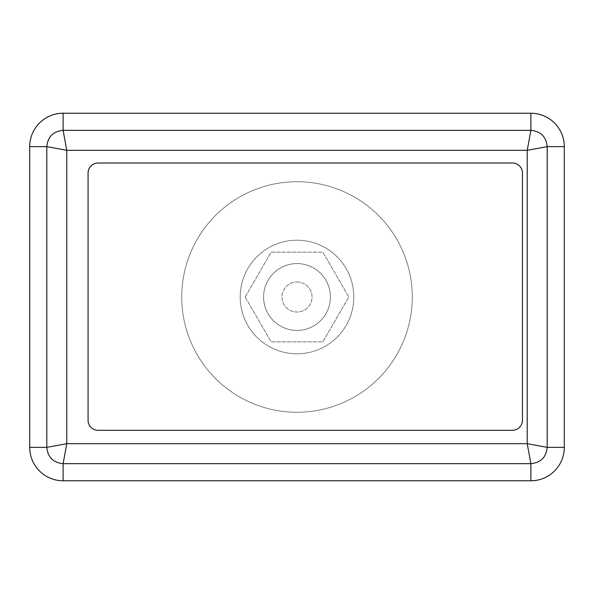 <?xml version="1.0" encoding="UTF-8"?>
<svg xmlns="http://www.w3.org/2000/svg" width="594" height="594" viewBox="0 0 594 594"><rect width="100%" height="100%" fill="white"/><g stroke="black" fill="none" stroke-linecap="round" stroke-linejoin="round"><path stroke-width="0.45" stroke-dasharray="2.97 2.23" d="M297 281.964A15.036 15.036 0 0 1 312.036 297A15.036 15.036 0 0 1 297 312.036A15.036 15.036 0 0 1 281.964 297A15.036 15.036 0 0 1 297 281.964A15.036 15.036 0 0 1 312.036 297A15.036 15.036 0 0 1 297 312.036A15.036 15.036 0 0 1 281.964 297A15.036 15.036 0 0 1 297 281.964M297 263.588A33.413 33.413 0 0 1 330.413 297A33.413 33.413 0 0 1 297 330.413A33.413 33.413 0 0 1 263.588 297A33.413 33.413 0 0 1 297 263.588A33.413 33.413 0 0 1 330.413 297A33.413 33.413 0 0 1 297 330.413A33.413 33.413 0 0 1 263.588 297A33.413 33.413 0 0 1 297 263.588M297 240.199A56.801 56.801 0 0 1 353.801 297A56.801 56.801 0 0 1 297 353.801A56.801 56.801 0 0 1 240.199 297A56.801 56.801 0 0 1 297 240.199A56.801 56.801 0 0 1 353.801 297A56.801 56.801 0 0 1 297 353.801A56.801 56.801 0 0 1 240.199 297A56.801 56.801 0 0 1 297 240.199M297 181.727A115.273 115.273 0 0 1 412.273 297A115.273 115.273 0 0 1 297 412.273A115.273 115.273 0 0 1 181.727 297A115.273 115.273 0 0 1 297 181.727A115.273 115.273 0 0 1 412.273 297A115.273 115.273 0 0 1 297 412.273A115.273 115.273 0 0 1 181.727 297A115.273 115.273 0 0 1 297 181.727M245.211 297L271.109 252.146L322.898 252.146L348.789 297L322.898 341.854L271.109 341.854L245.211 297L271.109 252.146L322.898 252.146L348.789 297L322.898 341.854L271.109 341.854L245.211 297M88.075 420.292A10.024 10.024 0 0 0 98.099 430.316L512.414 430.316A10.024 10.024 0 0 0 522.438 420.292L522.438 173.04A10.024 10.024 0 0 0 512.414 163.016L98.099 163.016A10.024 10.024 0 0 0 88.075 173.04L88.075 420.292"/><path stroke-width="0.89" d="M530.888 480.769L530.888 463.662L527.22 443.688L547.193 447.356C546.22 457.254 540.785 462.689 530.888 463.662L63.113 463.662L66.78 443.688L527.22 443.688L527.22 150.312L530.888 130.338C540.785 131.311 546.22 136.746 547.193 146.644L547.193 447.356L564.3 447.356L564.3 146.644A33.413 33.413 0 0 0 530.888 113.231L63.113 113.231A33.413 33.413 0 0 0 29.7 146.644L29.7 447.356A33.413 33.413 0 0 0 63.113 480.769L530.888 480.769A33.413 33.413 0 0 0 564.3 447.356M63.113 480.769L63.113 463.662C53.215 462.689 47.78 457.254 46.807 447.356L46.807 146.644L66.78 150.312L63.113 130.338L530.888 130.338L530.888 113.231M29.7 447.356L46.807 447.356L66.78 443.688L66.78 150.312L527.22 150.312L547.193 146.644L564.3 146.644M29.7 146.644L46.807 146.644C47.78 136.746 53.215 131.311 63.113 130.338L63.113 113.231M522.438 173.04A10.024 10.024 0 0 0 512.414 163.016L98.099 163.016A10.024 10.024 0 0 0 88.075 173.04L88.075 420.292A10.024 10.024 0 0 0 98.099 430.316L512.414 430.316A10.024 10.024 0 0 0 522.438 420.292L522.438 173.04"/></g></svg>
